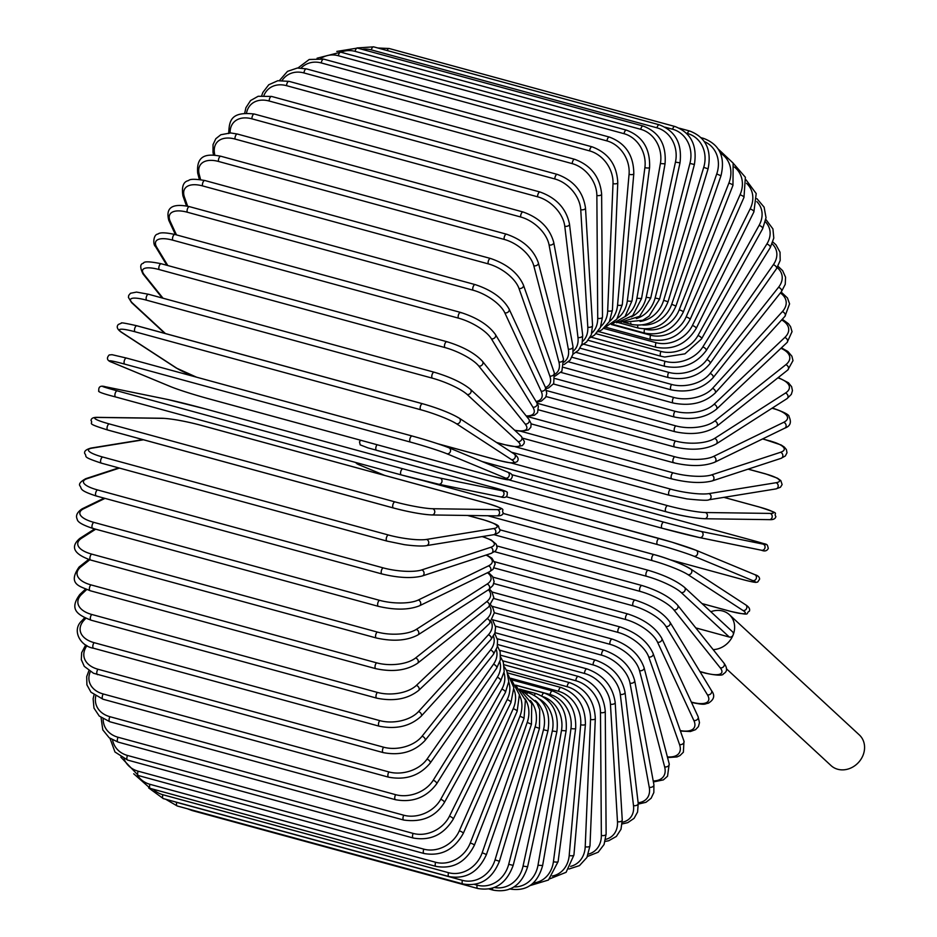 <?xml version="1.0" encoding="UTF-8"?>
<svg xmlns="http://www.w3.org/2000/svg" width="937" height="937" viewBox="0 0 937 937"><rect width="100%" height="100%" fill="white"/><g stroke="black" fill="none" stroke-linecap="round" stroke-linejoin="round"><path stroke-width="1.41" d="M710.832 611.72A20.848 18.072 132.8 0 1 729.384 614.707L859.334 734.936A20.848 18.072 132.8 0 1 863.094 755.128A20.848 18.072 132.8 0 1 831.002 765.552L726.362 668.725M696.273 628.516A20.848 18.072 132.8 0 1 696.378 628.059L729.302 637.043A3.162 2.741 -47.2 0 0 733.144 634.899A20.848 18.072 132.8 0 1 713.162 649.622M729.384 614.707A20.848 18.072 132.8 0 1 733.144 634.899A3.162 2.741 -47.2 0 0 732.582 631.843L684.478 587.347A3.162 2.741 -47.2 0 1 681.211 592.547A28.438 5.833 -158.6 0 0 646.366 576.243L493.975 534.664M164.842 333.396L131.555 302.592A3.162 2.741 -47.2 0 0 132.574 303.155L165.427 333.56M434.522 372.387A3.162 1.441 105.3 0 0 434.218 372.223A3.162 1.441 105.3 0 0 432.109 374.542A3.162 1.441 105.3 0 0 432.262 378.15L146.605 300.191A28.438 5.833 -158.6 0 0 132.574 303.155M146.605 300.191A3.162 1.441 -74.7 0 1 146.453 296.584A3.162 1.441 -74.7 0 1 148.561 294.265A3.162 1.441 -74.7 0 1 148.854 294.441M131.555 302.592L128.428 297.404L128.709 295.424L130.477 293.269L136.509 292.086L148.561 294.265L434.218 372.223C450.228 376.99 462.281 382.671 470.374 389.242A3.162 2.741 132.8 0 1 467.106 394.442A28.438 5.833 -158.6 0 0 432.262 378.15M470.374 389.242L521.241 436.314A3.162 2.741 132.8 0 1 517.974 441.503L467.106 394.442M521.241 436.314L524.369 441.491L524.088 443.482L522.319 445.625L516.287 446.808L504.235 444.63A3.162 1.441 -74.7 0 1 503.942 444.466A28.438 5.833 -158.6 0 0 517.974 441.503M496.446 442.428L503.942 444.466M514.647 430.212A28.438 7.964 -156.2 0 0 525.13 423.969L478.784 366.051A28.438 7.964 -156.2 0 0 444.864 347.533L159.208 269.575A3.162 1.441 -74.7 0 1 159.196 265.944A3.162 1.441 -74.7 0 1 161.258 263.754C149.791 261.4 143.841 261.236 143.408 263.25C140.011 263.894 139.871 267.467 143.01 273.955A3.162 2.67 -38.7 0 0 144.251 274.752L163.015 298.212M159.208 269.575A28.438 7.964 -156.2 0 0 144.251 274.752M447.312 341.982A3.162 1.441 105.3 0 0 446.926 341.712A3.162 1.441 105.3 0 0 444.852 343.902A3.162 1.441 105.3 0 0 444.864 347.533M514.928 430.47L521.347 431.278L528.409 429.931L530.834 427.26L531.127 423.641L528.819 419.226A3.162 2.67 141.3 0 1 525.13 423.969M528.819 419.226L482.473 361.295A3.162 2.67 141.3 0 1 478.784 366.051M526.196 415.946A28.438 10.026 -153.7 0 0 532.86 407.126L491.386 338.784A28.438 10.026 -153.7 0 0 458.462 318.135L172.806 240.177A3.162 1.441 -74.7 0 1 172.935 236.546A3.162 1.441 -74.7 0 1 174.95 234.484C165.451 232.435 159.77 232.294 157.92 234.074C153.235 234.309 152.79 244.85 155.46 246.478A3.162 2.588 -31.2 0 0 156.854 247.485L167.805 265.534M172.806 240.177A28.438 10.026 -153.7 0 0 156.854 247.485M461.086 312.829A3.162 1.441 105.3 0 0 460.606 312.431A3.162 1.441 105.3 0 0 458.591 314.492A3.162 1.441 105.3 0 0 458.462 318.135M526.582 416.426L534.418 415.243L537.58 412.631L538.365 406.096L536.878 402.84A3.162 2.588 148.8 0 1 532.86 407.126M536.878 402.84L495.404 334.486A3.162 2.588 148.8 0 1 491.386 338.784M536.069 401.505A28.438 12.017 -151 0 0 541.106 391.092L504.82 312.841A28.438 12.017 -151 0 0 472.962 290.177L187.306 212.219A3.162 1.441 -74.7 0 1 187.552 208.6A3.162 1.441 -74.7 0 1 189.532 206.667C172.326 203.024 165.416 207.604 168.812 220.382A3.162 2.483 -24.9 0 0 170.288 221.554L176.472 234.894M187.306 212.219A28.438 12.017 -151 0 0 170.288 221.554M189.532 206.667L475.188 284.614A3.162 1.441 105.3 0 0 473.22 286.558A3.162 1.441 105.3 0 0 472.962 290.177M536.561 402.313L541.387 401.083L545.674 397.276L546.751 393.294L545.369 387.262A3.162 2.483 155.1 0 1 544.514 390.202A3.162 2.483 155.1 0 1 541.106 391.092M545.369 387.262L509.084 309.011A3.162 2.483 155.1 0 1 508.229 311.951A3.162 2.483 155.1 0 1 504.82 312.841M545.475 387.508A28.438 13.914 -148.1 0 0 549.808 375.995L518.993 288.444A28.438 13.914 -148.1 0 0 488.247 263.871L202.591 185.913A3.162 1.441 -74.7 0 1 202.954 182.34A3.162 1.441 -74.7 0 1 204.875 180.525C195.353 178.885 189.918 178.908 188.571 180.572C183.359 181.591 181.485 186.686 182.938 195.856A3.162 2.354 -19.4 0 0 184.46 197.157L187.634 206.187M202.591 185.913A28.438 13.914 -148.1 0 0 184.46 197.157M204.875 180.525L490.543 258.483A3.162 1.441 105.3 0 0 488.622 260.287A3.162 1.441 105.3 0 0 488.247 263.871M545.978 388.761L548.613 387.895L553.697 383.62L554.247 372.61A3.162 2.354 160.6 0 1 553.17 375.268A3.162 2.354 160.6 0 1 549.808 375.995M554.247 372.61L523.432 285.059A3.162 2.354 160.6 0 1 522.354 287.718A3.162 2.354 160.6 0 1 518.993 288.444M554.763 374.296A28.438 15.706 -145 0 0 558.897 361.951L533.785 265.757A28.438 15.706 -145 0 0 504.211 239.415L218.544 161.457A3.162 1.441 -74.7 0 1 219.024 157.943A3.162 1.441 -74.7 0 1 220.886 156.256C209.033 154.019 195.985 153.317 197.695 173.111A3.162 2.214 -14.6 0 0 199.241 174.469L200.588 179.599M218.544 161.457A28.438 15.706 -145 0 0 199.241 174.469M220.886 156.256L506.554 234.215A3.162 1.441 105.3 0 0 504.68 235.901A3.162 1.441 105.3 0 0 504.211 239.415M555.102 376.1L561.86 371.239L563.465 359A3.162 2.214 165.4 0 1 562.223 361.389A3.162 2.214 165.4 0 1 558.897 361.951M563.465 359L538.353 262.805A3.162 2.214 165.4 0 1 537.1 265.194A3.162 2.214 165.4 0 1 533.785 265.757M564.027 362.104A28.438 17.381 -141.5 0 0 568.314 349.068L549.082 244.967A28.438 17.381 -141.5 0 0 520.714 217.009L235.046 139.051A3.162 1.441 -74.7 0 1 235.62 135.619A3.162 1.441 -74.7 0 1 237.436 134.05L230.619 132.937L220.827 134.741L215.838 138.688L213.039 144.603L212.992 152.286A3.162 2.05 -10.5 0 0 214.55 153.68L214.819 155.144M235.046 139.051A28.438 17.381 -141.5 0 0 214.55 153.68M237.436 134.05L523.092 211.996A3.162 1.441 105.3 0 0 521.288 213.566A3.162 1.441 105.3 0 0 520.714 217.009M564.086 364.552L570.129 360.136L572.929 354.221L572.975 346.538A3.162 2.05 169.5 0 1 571.593 348.658A3.162 2.05 169.5 0 1 568.314 349.068M572.975 346.538L553.744 242.437A3.162 2.05 169.5 0 1 552.361 244.545A3.162 2.05 169.5 0 1 549.082 244.967M573.327 351.094A28.438 18.916 -137.7 0 0 577.965 337.437L564.777 226.227A28.438 18.916 -137.7 0 0 537.639 196.805L251.983 118.847A3.162 1.441 -74.7 0 1 252.639 115.509A3.162 1.441 -74.7 0 1 254.395 114.056C229.577 111.046 229.354 122.115 228.687 133.558M251.983 118.847A28.438 18.916 -137.7 0 0 230.092 132.925M254.395 114.056L540.052 192.015A3.162 1.441 105.3 0 0 538.307 193.467A3.162 1.441 105.3 0 0 537.639 196.805M572.929 354.245L578.504 350.274L582.1 343.75L582.685 335.317A3.162 1.874 173.2 0 1 581.209 337.168A3.162 1.874 173.2 0 1 577.965 337.437M582.685 335.317L569.497 224.107A3.162 1.874 173.2 0 1 568.021 225.946A3.162 1.874 173.2 0 1 564.777 226.227M582.615 341.408A28.438 20.309 -133.4 0 0 587.792 327.154L580.741 209.665A28.438 20.309 -133.4 0 0 554.856 178.967L269.2 101.02A3.162 1.441 -74.7 0 1 269.938 97.788A3.162 1.441 -74.7 0 1 271.636 96.452L258.19 96.265L250.577 100.54L245.916 107.696L244.721 113.084M269.2 101.02A28.438 20.309 -133.4 0 0 246.536 112.99M271.636 96.452L557.292 174.399A3.162 1.441 105.3 0 0 555.606 175.746A3.162 1.441 105.3 0 0 554.856 178.967M581.561 345.308L586.632 341.958L591.294 334.79L592.559 325.444A3.162 1.687 176.6 0 1 591.013 327.013A3.162 1.687 176.6 0 1 587.792 327.154M592.559 325.444L585.496 207.967A3.162 1.687 176.6 0 1 583.95 209.537A3.162 1.687 176.6 0 1 580.741 209.665M591.809 333.174A28.438 21.551 -128.4 0 0 597.724 318.287L596.857 195.435A28.438 21.551 -128.4 0 0 572.238 163.635L286.581 85.677A3.162 1.441 -74.7 0 1 287.39 82.585A3.162 1.441 -74.7 0 1 289.029 81.355L277.774 80.734L268.755 84.763L262.852 92.458L261.728 95.574M286.581 85.677A28.438 21.551 -128.4 0 0 263.941 95.433M289.029 81.355L574.686 159.302A3.162 1.441 105.3 0 0 573.057 160.543A3.162 1.441 105.3 0 0 572.238 163.635M589.888 337.835L594.515 335.106L600.418 327.423L602.491 316.987A3.162 1.476 179.6 0 1 600.898 318.287A3.162 1.476 179.6 0 1 597.724 318.287M602.491 316.987L601.636 194.135A3.162 1.476 179.6 0 1 600.043 195.423A3.162 1.476 179.6 0 1 596.857 195.435M600.804 326.498A28.438 22.629 -122.6 0 0 607.668 310.92L613.009 183.617A28.438 22.629 -122.6 0 0 589.654 150.916L303.998 72.957A3.162 1.441 -74.7 0 1 306.446 68.881L297.357 68.026L287.483 71.364L279.495 80.5M303.998 72.957A28.438 22.629 -122.6 0 0 282.178 80.371M306.446 68.881L592.102 146.84A3.162 1.441 105.3 0 0 589.654 150.916M597.736 331.885L601.882 329.824L609.355 321.684L612.435 310.018A3.162 1.265 -177.6 0 1 607.668 310.92M612.435 310.018L617.776 182.727A3.162 1.265 -177.6 0 1 613.009 183.617M609.448 321.496A28.438 23.542 -115.9 0 0 617.565 305.099L629.055 174.329A28.438 23.542 -115.9 0 0 606.965 140.913L321.309 62.955A3.162 1.441 -74.7 0 1 323.733 59.136L309.245 59.476L297.966 67.979M321.309 62.955A28.438 23.542 -115.9 0 0 301.152 67.979M323.733 59.136L609.39 137.083A3.162 1.441 105.3 0 0 606.965 140.913M604.939 327.458L616.769 319.318L622.309 304.595A3.162 1.042 -175 0 1 617.565 305.099M622.309 304.595L633.799 173.825A3.162 1.042 -175 0 1 629.055 174.329M617.565 318.229A28.438 24.268 -108.2 0 0 627.333 300.859L644.89 167.618A28.438 24.268 -108.2 0 0 624.054 133.698L338.386 55.74A3.162 1.441 -74.7 0 1 340.787 52.179L317.093 58.199M338.386 55.74A28.438 24.268 -108.2 0 0 320.782 58.504M340.787 52.179L626.443 130.138A3.162 1.441 105.3 0 0 624.054 133.698M605.642 327.236L650.899 339.581A3.162 1.441 -74.7 0 1 650.676 335.223L611.299 324.471L625.038 316.589L632.03 300.765A3.162 0.808 -172.5 0 1 627.333 300.859M632.03 300.765L649.587 167.512A3.162 0.808 -172.5 0 1 644.89 167.618M624.92 316.718A28.438 24.807 -99.2 0 0 636.902 298.247L660.398 163.542A28.438 24.807 -99.2 0 0 640.767 129.329L355.111 51.371A3.162 1.441 -74.7 0 1 357.465 48.08L336.816 51.418M355.111 51.371A28.438 24.807 -99.2 0 0 340.927 52.214M357.465 48.08L643.122 126.026A3.162 1.441 105.3 0 0 640.767 129.329M616.651 322.796L632.709 315.605L641.54 298.552L636.902 298.247M641.54 298.552L665.036 163.846L660.398 163.542M631.257 316.905A28.438 25.158 -89.2 0 0 646.19 297.287L675.448 162.148A28.438 25.158 -89.2 0 0 656.989 127.83L371.333 49.884A3.162 1.441 -74.7 0 1 373.64 46.85L356.974 47.951M371.333 49.884A28.438 25.158 -89.2 0 0 362.092 49.333M373.64 46.85L659.297 124.808A3.162 1.441 105.3 0 0 656.989 127.83M620.95 322.141L639.666 316.308L650.746 297.978L646.19 297.287M650.746 297.978L680.004 162.827L675.448 162.148M387.168 50.539A3.162 1.441 -74.7 0 1 389.183 48.513L377.857 47.998M636.34 318.592A28.438 25.322 -78.4 0 0 655.127 297.966L689.925 163.425A28.438 25.322 -78.4 0 0 672.602 129.224L665.165 127.198M389.183 48.513L674.839 126.472A3.162 1.441 105.3 0 0 672.602 129.224M624.335 322.199L642.852 320.255L649.118 316.12L659.601 299.044L655.127 297.966M659.601 299.044L694.387 164.502L689.925 163.425M640.088 321.438A28.438 25.287 -67.5 0 0 663.665 300.297L703.722 167.36A28.438 25.287 -67.5 0 0 687.477 133.499L686.481 133.23M679.512 128.24L689.644 131.004A3.162 1.441 105.3 0 0 687.477 133.499M623.503 322.234L631.538 324.425A3.162 1.441 -74.7 0 1 630.777 323.066M631.538 324.425C648.486 327.329 660.655 319.775 668.022 301.761L663.665 300.297M668.022 301.761L708.079 168.824L703.722 167.36M642.653 324.998A28.438 25.065 -56.9 0 0 671.712 304.256L716.735 173.942A28.438 25.065 -56.9 0 0 704.378 141.616M701.169 137.727L703.593 138.395A3.162 1.441 105.3 0 0 702.363 139.016M618.408 322.621L638.484 328.102A3.162 1.441 -74.7 0 1 637.781 325.326M638.484 328.102C655.455 331.019 667.952 323.675 675.952 306.094L671.712 304.256M675.952 306.094L720.975 175.793L716.735 173.942M644.504 329.016L644.633 329.051A28.438 24.655 -47.2 0 0 679.22 309.807L728.869 183.125A28.438 24.655 -47.2 0 0 720.389 153.036M612.318 324.261L644.961 333.162A3.162 1.441 -74.7 0 1 644.633 329.051M644.961 333.162C661.955 336.102 674.745 329.051 683.319 312.033A3.162 0.644 -158.6 0 0 679.22 309.807M683.319 312.033L732.968 185.339A3.162 0.644 -158.6 0 0 728.869 183.125M650.676 335.223A28.438 24.046 -38.7 0 0 686.142 316.917L740.031 194.814A28.438 24.046 -38.7 0 0 734.421 167.044M650.899 339.581C667.929 342.532 680.988 335.844 690.077 319.505A3.162 0.89 -156.2 0 0 686.142 316.917M690.077 319.505L743.978 197.402A3.162 0.89 -156.2 0 0 740.031 194.814M603.826 328.418L656.158 342.696A28.438 23.261 -31.2 0 0 692.396 325.526L750.127 208.939A28.438 23.261 -31.2 0 0 746.543 183.312M598.567 331.557L656.263 347.299A3.162 1.441 -74.7 0 1 656.158 342.696M656.263 347.299C673.328 350.286 686.634 344.008 696.179 328.477A3.162 1.113 -153.7 0 0 692.396 325.526M696.179 328.477L753.898 211.891A3.162 1.113 -153.7 0 0 750.127 208.939M596.096 333.713L661.03 351.434A28.438 22.301 -24.9 0 0 697.971 335.563L759.087 225.384A28.438 22.301 -24.9 0 0 756.838 201.619M591.224 337.215L661.018 356.259A3.162 1.441 -74.7 0 1 661.03 351.434M661.018 356.259L664.778 357.032L684.935 353.835L701.555 338.878A3.162 1.335 -151 0 0 700.735 337.097A3.162 1.335 -151 0 0 697.971 335.563M701.555 338.878L762.671 228.698A3.162 1.335 -151 0 0 761.851 226.918A3.162 1.335 -151 0 0 759.087 225.384M588.167 340.318L665.247 361.366A28.438 21.164 -19.4 0 0 702.797 346.971L766.841 244.03A28.438 21.164 -19.4 0 0 765.388 221.835M583.716 344.184L665.118 366.402A3.162 1.441 -74.7 0 1 664.333 364.47A3.162 1.441 -74.7 0 1 665.247 361.366M665.118 366.402C682.241 369.483 695.922 364.224 706.17 350.625A3.162 1.546 -148.1 0 0 705.514 348.634A3.162 1.546 -148.1 0 0 702.797 346.971M706.17 350.625L770.226 247.684A3.162 1.546 -148.1 0 0 769.57 245.681A3.162 1.546 -148.1 0 0 766.841 244.03M580.097 348.189L668.795 372.399A28.438 19.876 -14.6 0 0 706.838 359.644L773.33 264.726A28.438 19.876 -14.6 0 0 772.205 243.866M576.126 352.406L668.538 377.634A3.162 1.441 -74.7 0 1 667.765 375.573A3.162 1.441 -74.7 0 1 668.795 372.399M668.538 377.634C685.673 380.785 699.494 376.124 710 363.65A3.162 1.745 -145 0 0 709.52 361.448A3.162 1.745 -145 0 0 706.838 359.644M710 363.65L776.492 268.72A3.162 1.745 -145 0 0 776.023 266.518A3.162 1.745 -145 0 0 773.33 264.726M571.921 357.243L671.642 384.463A28.438 18.435 -10.5 0 0 710.082 373.5L778.506 287.319A28.438 18.435 -10.5 0 0 777.23 267.619M568.513 361.834L671.255 389.874A3.162 1.441 -74.7 0 1 670.482 387.684A3.162 1.441 -74.7 0 1 671.642 384.463M671.255 389.874C688.39 393.118 702.305 389.101 712.987 377.834A3.162 1.933 -141.5 0 0 712.729 375.432A3.162 1.933 -141.5 0 0 710.082 373.5M712.987 377.834L781.423 291.653A3.162 1.933 -141.5 0 0 781.153 289.252A3.162 1.933 -141.5 0 0 778.506 287.319M563.641 367.409L673.762 397.464A28.438 16.843 -6.8 0 0 712.483 388.422L782.336 311.646A28.438 16.843 -6.8 0 0 780.38 292.965M560.947 372.399L673.234 403.039A3.162 1.441 -74.7 0 1 672.473 400.72A3.162 1.441 -74.7 0 1 673.762 397.464M673.234 403.039C690.358 406.377 704.319 403.062 715.13 393.072A3.162 2.097 -137.7 0 0 715.095 390.495A3.162 2.097 -137.7 0 0 712.483 388.422M715.13 393.072L784.972 316.296A3.162 2.097 -137.7 0 0 784.937 313.719A3.162 2.097 -137.7 0 0 782.336 311.646M555.208 378.571L675.144 411.296A28.438 15.133 -3.4 0 0 714.041 404.304L784.773 337.507A28.438 15.133 -3.4 0 0 781.669 319.927M553.451 383.994L674.464 417.012A3.162 1.441 -74.7 0 1 673.726 414.564A3.162 1.441 -74.7 0 1 675.144 411.296M674.464 417.012C691.553 420.479 705.514 417.89 716.372 409.27A3.162 2.261 -133.4 0 0 716.606 406.529A3.162 2.261 -133.4 0 0 714.041 404.304M716.372 409.27L787.103 342.473A3.162 2.261 -133.4 0 0 787.338 339.733A3.162 2.261 -133.4 0 0 784.773 337.507M546.505 390.588L675.764 425.866A28.438 13.305 -0.4 0 0 714.744 421.018L785.815 364.716A28.438 13.305 -0.4 0 0 780.954 348.295M546.048 396.527L674.956 431.711A3.162 1.441 -74.7 0 1 674.23 429.123A3.162 1.441 -74.7 0 1 675.764 425.866M674.956 431.711C691.951 435.295 705.866 433.48 716.723 426.288A3.162 2.389 -128.4 0 0 717.25 423.407A3.162 2.389 -128.4 0 0 714.744 421.018M716.723 426.288L787.794 369.986A3.162 2.389 -128.4 0 0 788.333 367.105A3.162 2.389 -128.4 0 0 785.815 364.716M537.124 403.261L675.636 441.058A28.438 11.373 2.4 0 0 714.568 438.446L785.452 393.06A28.438 11.373 2.4 0 0 777.897 377.834M538.67 409.879L674.675 446.996A3.162 1.441 -74.7 0 1 673.972 444.279A3.162 1.441 -74.7 0 1 675.636 441.058M674.675 446.996C691.541 450.709 705.362 449.713 716.149 443.997A3.162 2.518 -122.6 0 0 717.028 441.011A3.162 2.518 -122.6 0 0 714.568 438.446M716.149 443.997L787.033 398.623A3.162 2.518 -122.6 0 0 787.912 395.625A3.162 2.518 -122.6 0 0 785.452 393.06M527.039 416.438L674.745 456.752A28.438 9.358 5 0 0 713.525 456.448L783.672 422.329A28.438 9.358 5 0 0 773.587 408.684L771.983 408.251M772.24 408.087L774.149 408.614A3.162 1.441 105.3 0 0 773.587 408.684M674.218 462.691A3.162 1.441 -74.7 0 1 673.656 462.773A3.162 1.441 -74.7 0 1 672.965 459.926A3.162 1.441 -74.7 0 1 674.745 456.752M531.185 423.887L673.656 462.773C690.311 466.614 703.98 466.439 714.65 462.257A3.162 2.612 -115.9 0 0 713.525 456.448M714.65 462.257L784.796 428.15A3.162 2.612 -115.9 0 0 783.672 422.329M520.714 431.243L673.106 472.834A28.438 7.273 7.5 0 0 711.628 474.883L780.509 452.302A28.438 7.273 7.5 0 0 770.155 441.011L762.589 438.949M770.964 441.233A3.162 1.441 105.3 0 0 770.589 440.987A3.162 1.441 105.3 0 0 770.155 441.011M672.309 478.889A3.162 1.441 -74.7 0 1 671.876 478.912A3.162 1.441 -74.7 0 1 671.22 475.926A3.162 1.441 -74.7 0 1 673.106 472.834M523.057 438.293L671.876 478.912C688.285 482.86 701.731 483.539 712.214 480.915A3.162 2.694 -108.2 0 0 711.628 474.883M712.214 480.915L781.095 458.334A3.162 2.694 -108.2 0 0 780.509 452.302M515.28 446.762L670.728 489.173A28.438 5.13 9.9 0 0 708.887 493.623L775.977 482.731A28.438 5.13 9.9 0 0 765.26 473.841L748.077 469.156M669.662 495.298A3.162 1.441 -74.7 0 1 669.369 495.286A3.162 1.441 -74.7 0 1 668.737 492.171A3.162 1.441 -74.7 0 1 670.728 489.173M511.438 452.196L669.369 495.286L686.798 498.871C700.56 500.335 707.915 500.651 708.864 499.796A3.162 2.752 -99.2 0 0 708.887 493.623M708.864 499.796L775.941 488.915A3.162 2.752 -99.2 0 0 775.977 482.731M511.145 462.96L667.636 505.664A28.438 2.952 12.2 0 0 705.327 512.516L770.109 513.417A28.438 2.952 12.2 0 0 758.923 506.929L723.879 497.36M665.984 511.719L482.145 461.543M482.297 461.613L666.137 511.778C680.168 515.608 692.993 517.927 704.624 518.747A3.162 2.799 -89.2 0 1 703.992 518.653A28.438 2.952 -167.8 0 1 666.312 511.801A3.162 1.441 -74.7 0 1 666.137 511.778A3.162 1.441 -74.7 0 1 665.539 508.533A3.162 1.441 -74.7 0 1 667.636 505.664M770.109 513.417A3.162 2.799 -89.2 0 1 769.394 519.648L704.624 518.747A3.162 2.799 -89.2 0 0 705.327 512.516M751.193 540.017L511.871 474.708L751.228 540.028A3.162 1.441 105.3 0 0 751.193 540.017A28.438 0.75 14.5 0 1 762.952 544.092L700.97 531.42A28.438 0.75 14.5 0 1 663.853 522.155L508.943 479.885M751.275 540.04A3.162 1.441 105.3 0 0 751.228 540.028C768.972 545.861 766.571 542.347 768.305 548.414C767.005 550.979 764.744 551.588 761.523 550.253A3.162 2.811 -78.4 0 0 762.952 544.092M662.19 528.257L376.604 450.322A3.162 1.441 -74.7 0 1 376.569 450.31A3.162 1.441 -74.7 0 1 375.807 447.991A3.162 1.441 -74.7 0 1 377.096 444.735M360.604 440.238L359.492 441.924L360.206 444.876L367.972 447.898L662.225 528.269L699.541 537.58A3.162 2.811 -78.4 0 1 699.389 537.533A28.438 0.75 -165.5 0 1 662.272 528.281A3.162 1.441 -74.7 0 1 662.225 528.269A3.162 1.441 -74.7 0 1 661.663 524.884A3.162 1.441 -74.7 0 1 663.853 522.155M700.97 531.42A3.162 2.811 -78.4 0 1 699.541 537.58L761.523 550.253A3.162 2.811 -78.4 0 1 761.371 550.206L699.705 537.604M657.575 544.584A3.162 1.441 -74.7 0 1 657.118 541.106A3.162 1.441 -74.7 0 1 659.32 538.517A3.162 1.441 -74.7 0 1 659.39 538.552A28.438 1.464 16.8 0 1 695.84 550.195A3.162 2.811 -67.5 0 1 694.024 556.238A28.438 1.464 -163.2 0 0 657.575 544.584L422.716 480.505M670.283 559.799L740.312 578.902A28.438 1.464 -163.2 0 0 752.739 580.589A3.162 2.811 -67.5 0 0 754.859 574.65L696.144 550.3L671.794 542.113L506.296 496.762L659.238 538.506M740.312 578.902A3.162 1.441 105.3 0 0 740.382 578.925L670.342 559.811M360.733 463.85A28.438 1.464 -163.2 0 0 359.48 464.951L384.756 475.434M752.739 580.589L694.024 556.238M359.48 464.951A3.162 2.811 112.5 0 1 358.871 464.693M740.382 578.925C741.753 579.289 751.169 581.971 755.854 582.381L757.693 582.041L759.602 579.148C759.591 577.098 758.01 575.599 754.859 574.65A3.162 2.811 -67.5 0 0 754.554 574.545M702 603.557L729.759 611.123A28.438 3.666 -160.9 0 0 742.947 610.467L687.945 574.627A28.438 3.666 -160.9 0 0 652.257 560.619A3.162 1.441 -74.7 0 1 651.965 557.058A3.162 1.441 -74.7 0 1 654.12 554.61A3.162 1.441 -74.7 0 1 654.307 554.692A28.438 3.666 19.1 0 1 689.995 568.7M502.993 513.406L653.909 554.587M652.257 560.619L487.802 515.737M687.945 574.627A3.162 2.788 -56.9 0 0 690.698 569.017C688.531 566.932 668.667 558.358 654.12 554.61L503.005 513.371M742.947 610.467A3.162 2.788 -56.9 0 0 745.7 604.857L690.698 569.017M729.302 637.043L681.211 592.547M646.366 576.243A3.162 1.441 -74.7 0 1 646.214 572.636A3.162 1.441 -74.7 0 1 648.322 570.317A3.162 1.441 -74.7 0 1 648.627 570.492M699.904 671.513L705.245 672.977A3.162 1.441 105.3 0 0 705.643 673.246L700.033 671.712M705.245 672.977A28.438 7.964 -156.2 0 0 720.202 667.8L673.855 609.87A28.438 7.964 -156.2 0 0 639.936 591.352L494.642 551.694M639.936 591.352A3.162 1.441 -74.7 0 1 639.936 587.722A3.162 1.441 -74.7 0 1 641.997 585.531L496.985 545.955M673.855 609.87A3.162 2.67 -38.7 0 0 677.556 605.115C670.049 597.056 658.196 590.533 641.997 585.531M720.202 667.8A3.162 2.67 -38.7 0 0 723.903 663.045L677.556 605.115M691.354 702.094L691.471 702.118A3.162 1.441 105.3 0 0 691.951 702.516L691.494 702.399M691.471 702.118A28.438 10.026 -153.7 0 0 707.423 694.809L665.949 626.466A28.438 10.026 -153.7 0 0 633.037 605.817L494.186 567.927M633.037 605.817A3.162 1.441 -74.7 0 1 633.154 602.175A3.162 1.441 -74.7 0 1 635.181 600.113L494.666 561.767M665.949 626.466A3.162 2.588 -31.2 0 0 669.967 622.18C663.115 612.693 651.52 605.337 635.181 600.113M707.423 694.809A3.162 2.588 -31.2 0 0 711.441 690.522L669.967 622.18M680.25 730.579A28.438 12.017 -151 0 0 693.837 720.459L657.551 642.208A28.438 12.017 -151 0 0 625.693 619.533L493.799 583.54M625.693 619.533A3.162 1.441 -74.7 0 1 625.939 615.914A3.162 1.441 -74.7 0 1 627.907 613.981L493.003 577.157M657.551 642.208A3.162 2.483 -24.9 0 0 660.96 641.306A3.162 2.483 -24.9 0 0 661.803 638.366C655.642 627.532 644.34 619.404 627.907 613.981M693.837 720.459A3.162 2.483 -24.9 0 0 697.245 719.557A3.162 2.483 -24.9 0 0 698.088 716.618L661.803 638.366M667.367 756.873A28.438 13.914 -148.1 0 0 679.536 744.528L648.72 656.966A28.438 13.914 -148.1 0 0 617.975 632.393L493.799 598.509M617.975 632.393A3.162 1.441 -74.7 0 1 618.338 628.821A3.162 1.441 -74.7 0 1 620.259 627.005L492.066 592.02M648.72 656.966A3.162 2.354 -19.4 0 0 652.082 656.251A3.162 2.354 -19.4 0 0 653.148 653.581C647.69 641.458 636.727 632.604 620.259 627.005M679.536 744.528A3.162 2.354 -19.4 0 0 682.897 743.802A3.162 2.354 -19.4 0 0 683.975 741.144L653.148 653.581M653.218 780.954A28.438 15.706 -145 0 0 664.638 766.841L639.514 670.646A28.438 15.706 -145 0 0 609.94 644.305L494.338 612.763M609.94 644.305A3.162 1.441 -74.7 0 1 610.409 640.791A3.162 1.441 -74.7 0 1 612.283 639.104L491.878 606.239M639.514 670.646A3.162 2.214 -14.6 0 0 642.841 670.084A3.162 2.214 -14.6 0 0 644.082 667.694C639.35 654.366 628.75 644.843 612.283 639.104M664.638 766.841A3.162 2.214 -14.6 0 0 667.952 766.279A3.162 2.214 -14.6 0 0 669.205 763.889L644.082 667.694M638.132 802.763A28.438 17.381 -141.5 0 0 649.247 787.244L630.015 683.143A28.438 17.381 -141.5 0 0 601.648 655.174L495.474 626.209M601.648 655.174A3.162 1.441 -74.7 0 1 602.222 651.742A3.162 1.441 -74.7 0 1 604.037 650.173L492.546 619.744M630.015 683.143A3.162 2.05 -10.5 0 0 633.307 682.722A3.162 2.05 -10.5 0 0 634.677 680.613C630.695 666.172 620.47 656.029 604.037 650.173M649.247 787.244A3.162 2.05 -10.5 0 0 652.527 786.822A3.162 2.05 -10.5 0 0 653.909 784.714L634.677 680.613M622.285 822.241A28.438 18.916 -137.7 0 0 633.494 805.562L620.294 694.34A28.438 18.916 -137.7 0 0 593.156 664.93L497.266 638.753M593.156 664.93A3.162 1.441 -74.7 0 1 593.824 661.592A3.162 1.441 -74.7 0 1 595.581 660.128L495.017 632.686M620.294 694.34A3.162 1.874 -6.8 0 0 623.55 694.071A3.162 1.874 -6.8 0 0 625.026 692.22C621.793 676.772 611.978 666.066 595.581 660.128M633.494 805.562A3.162 1.874 -6.8 0 0 636.738 805.281A3.162 1.874 -6.8 0 0 638.214 803.442L625.026 692.22M605.665 839.376A28.438 20.309 -133.4 0 0 617.483 821.655L610.432 704.179A28.438 20.309 -133.4 0 0 584.547 673.469L499.702 650.313M584.547 673.469A3.162 1.441 -74.7 0 1 585.297 670.248A3.162 1.441 -74.7 0 1 586.984 668.913L497.711 644.539M610.432 704.179A3.162 1.687 -3.4 0 0 613.641 704.038A3.162 1.687 -3.4 0 0 615.187 702.469C612.739 686.095 603.334 674.909 586.984 668.913M617.483 821.655A3.162 1.687 -3.4 0 0 620.704 821.526A3.162 1.687 -3.4 0 0 622.25 819.957L615.187 702.469M588.401 854.111A28.438 21.551 -128.4 0 0 601.355 835.417L600.488 712.553A28.438 21.551 -128.4 0 0 575.868 680.754L502.771 660.808M575.868 680.754A3.162 1.441 -74.7 0 1 576.688 677.662A3.162 1.441 -74.7 0 1 578.316 676.432L500.698 655.244M600.488 712.553A3.162 1.476 -0.4 0 0 603.674 712.553A3.162 1.476 -0.4 0 0 605.267 711.253C603.604 694.094 594.62 682.487 578.316 676.432M601.355 835.417A3.162 1.476 -0.4 0 0 604.529 835.417A3.162 1.476 -0.4 0 0 606.122 834.117L605.267 711.253M570.598 866.374A28.438 22.629 -122.6 0 0 585.215 846.732L590.544 719.429A28.438 22.629 -122.6 0 0 567.201 686.727L506.46 670.154M567.201 686.727A3.162 1.441 -74.7 0 1 569.649 682.651L504.012 664.743M590.544 719.429A3.162 1.265 2.4 0 0 595.311 718.538C594.445 700.689 585.894 688.73 569.649 682.651M585.215 846.732A3.162 1.265 2.4 0 0 589.982 845.83L595.311 718.538M552.256 876.048A28.438 23.542 -115.9 0 0 569.192 855.516L580.682 724.746A28.438 23.542 -115.9 0 0 558.593 691.33L510.735 678.271M558.593 691.33A3.162 1.441 -74.7 0 1 561.029 687.5L507.667 672.942M580.682 724.746A3.162 1.042 5 0 0 585.426 724.242C585.356 705.854 577.227 693.603 561.029 687.5M569.192 855.516A3.162 1.042 5 0 0 573.936 855.012L585.426 724.242M533.387 882.982A28.438 24.268 -108.2 0 0 553.416 861.7L570.973 728.459A28.438 24.268 -108.2 0 0 550.124 694.528L515.549 685.099M550.124 694.528A3.162 1.441 -74.7 0 1 552.525 690.967L511.567 679.793M570.973 728.459A3.162 0.808 7.5 0 0 575.669 728.354C576.396 709.543 568.677 697.081 552.525 690.967M553.416 861.7A3.162 0.808 7.5 0 0 558.112 861.595L575.669 728.354M514.038 886.917A28.438 24.807 -99.2 0 0 537.99 865.238L561.486 730.532A28.438 24.807 -99.2 0 0 543.226 696.73M541.926 695.968A3.162 1.441 -74.7 0 1 544.21 693.017L515.631 685.216M561.486 730.532L566.124 730.825C567.646 711.733 560.338 699.131 544.21 693.017M537.99 865.238L542.628 865.53L566.124 730.825M492.487 888.159A3.162 1.441 105.3 0 0 493.272 890.15L489.044 889.002M494.385 887.491A28.438 25.158 -89.2 0 0 523.045 866.104L552.303 730.965A28.438 25.158 -89.2 0 0 539.513 699.049M534.324 695.231A3.162 1.441 -74.7 0 1 536.151 693.626L519.719 689.14M552.303 730.965L556.871 731.656C559.155 712.413 552.256 699.74 536.151 693.626M523.045 866.104L527.613 866.795L556.871 731.656M187.388 808.76L192.062 810.528A3.162 1.441 -74.7 0 1 191.453 809.861M474.555 884.446L477.144 885.149A3.162 1.441 105.3 0 0 477.718 888.487L192.062 810.528M477.144 885.149A28.438 25.322 -78.4 0 0 508.697 864.301L543.483 729.747A28.438 25.322 -78.4 0 0 535.296 700.478M527.367 693.216A3.162 1.441 -74.7 0 1 528.409 692.794L524.357 691.693M543.483 729.747L547.958 730.825C551.003 711.581 544.479 698.908 528.409 692.794M508.697 864.301L513.171 865.378L547.958 730.825M177.257 805.996A3.162 1.441 -74.7 0 1 176.753 802.388L462.409 880.347A3.162 1.441 105.3 0 0 462.913 883.942L177.257 805.996L165.744 799.273M174.657 801.709A28.438 25.287 -67.5 0 0 176.753 802.388M462.409 880.347A28.438 25.287 -67.5 0 0 495.052 859.826L535.109 726.889A28.438 25.287 -67.5 0 0 530.424 700.525M535.109 726.889L539.466 728.354L539.747 709.742L536.842 702.844L522.635 691.026M495.052 859.826L499.409 861.29L539.466 728.354M163.307 798.605A3.162 1.441 -74.7 0 1 162.897 794.74L448.554 872.698A3.162 1.441 105.3 0 0 448.975 876.563L163.307 798.605L148.655 787.923M153.223 789.223A28.438 25.065 -56.9 0 0 162.897 794.74M448.554 872.698A28.438 25.065 -56.9 0 0 482.204 852.717L527.226 722.415A28.438 25.065 -56.9 0 0 525.048 698.779M527.226 722.415L531.466 724.254L531.701 703.593L519.567 689.058M482.204 852.717L486.432 854.556L531.466 724.254M150.33 788.439A3.162 1.441 -74.7 0 1 150.002 784.328L435.658 862.274A3.162 1.441 105.3 0 0 435.986 866.397L150.33 788.439L133.722 773.786M137.47 775.286A28.438 24.655 -47.2 0 0 150.002 784.328M435.658 862.274A28.438 24.655 -47.2 0 0 470.257 843.031L519.906 716.348A28.438 24.655 -47.2 0 0 519.461 695.078M519.906 716.348A3.162 0.644 21.4 0 1 524.006 718.574L525.411 700.08L516.064 685.884M470.257 843.031A3.162 0.644 21.4 0 1 474.356 845.256L524.006 718.574M138.407 775.567A3.162 1.441 -74.7 0 1 138.184 771.198L423.84 849.156A3.162 1.441 105.3 0 0 424.063 853.513L138.407 775.567L120.85 757.155M123.977 758.794A28.438 24.046 -38.7 0 0 138.184 771.198M423.84 849.156A28.438 24.046 -38.7 0 0 459.306 830.85L513.195 708.747A28.438 24.046 -38.7 0 0 513.944 689.409M513.195 708.747A3.162 0.89 23.8 0 1 517.142 711.335L519.403 694.727L512.211 681.199M459.306 830.85A3.162 0.89 23.8 0 1 463.241 833.438L517.142 711.335M127.631 760.071A3.162 1.441 -74.7 0 1 127.526 755.468L413.182 833.426A3.162 1.441 105.3 0 0 413.287 838.029L127.631 760.071L114.97 752.001L109.98 738.333M112.557 739.914A28.438 23.261 -31.2 0 0 127.526 755.468M413.182 833.426A28.438 23.261 -31.2 0 0 449.432 816.244L507.151 699.658A28.438 23.261 -31.2 0 0 508.732 681.878M507.151 699.658A3.162 1.113 26.3 0 1 510.923 702.621L513.827 687.606L508.217 674.851M449.432 816.244A3.162 1.113 26.3 0 1 453.203 819.207L510.923 702.621M118.097 742.092A3.162 1.441 -74.7 0 1 118.109 737.267L403.765 815.225A3.162 1.441 105.3 0 0 403.753 820.051L118.097 742.092L109.172 737.747L102.801 729.888L101.055 717.555M103.152 718.96A28.438 22.301 -24.9 0 0 118.109 737.267M403.765 815.225A28.438 22.301 -24.9 0 0 440.706 799.355L501.822 689.163A28.438 22.301 -24.9 0 0 504.001 672.637M501.822 689.163A3.162 1.335 29 0 1 504.586 690.698A3.162 1.335 29 0 1 505.406 692.478L508.768 681.468L506.835 670.904L504.317 666.839M440.706 799.355A3.162 1.335 29 0 1 443.47 800.889A3.162 1.335 29 0 1 444.29 802.669L505.406 692.478M109.863 721.759A3.162 1.441 -74.7 0 1 109.079 719.827A3.162 1.441 -74.7 0 1 109.992 716.723L395.66 794.681A3.162 1.441 105.3 0 0 394.746 797.785A3.162 1.441 105.3 0 0 395.519 799.718L109.863 721.759L99.275 716.079L93.981 708.114L93.126 698.768L94.016 694.973M95.738 696.132A28.438 21.164 -19.4 0 0 109.992 716.723M395.66 794.681A28.438 21.164 -19.4 0 0 433.199 780.287L497.242 677.346A28.438 21.164 -19.4 0 0 499.831 661.838M497.242 677.346A3.162 1.546 31.9 0 1 499.971 678.997A3.162 1.546 31.9 0 1 500.627 681L504.188 671.548L503.321 662.201L500.686 657.2M433.199 780.287A3.162 1.546 31.9 0 1 435.916 781.95A3.162 1.546 31.9 0 1 436.583 783.941L500.627 681M103 699.225A3.162 1.441 -74.7 0 1 102.227 697.163A3.162 1.441 -74.7 0 1 103.269 693.989L388.925 771.947A3.162 1.441 105.3 0 0 387.883 775.122A3.162 1.441 105.3 0 0 388.668 777.183L103 699.225L90.959 692.209L86.895 684.83L86.708 676.596L88.886 670.728M90.315 671.642A28.438 19.876 -14.6 0 0 103.269 693.989M388.925 771.947A28.438 19.876 -14.6 0 0 426.967 759.193L493.459 664.274A28.438 19.876 -14.6 0 0 496.305 649.634M493.459 664.274A3.162 1.745 35 0 1 496.142 666.066A3.162 1.745 35 0 1 496.622 668.268L500.323 659.953L500.135 651.719L497.465 646.062M426.967 759.193A3.162 1.745 35 0 1 429.65 760.985A3.162 1.745 35 0 1 430.118 763.198L496.622 668.268M97.565 674.663A3.162 1.441 -74.7 0 1 96.792 672.473A3.162 1.441 -74.7 0 1 97.963 669.241L383.62 747.199A3.162 1.441 105.3 0 0 382.46 750.42A3.162 1.441 105.3 0 0 383.221 752.61L93.513 673.258L84.283 666.359L81.32 659.683L81.648 652.726L85.478 645.347A3.162 1.933 -141.5 0 1 85.864 645.031M86.977 645.663A28.438 18.435 -10.5 0 0 97.963 669.241M383.62 747.199A28.438 18.435 -10.5 0 0 422.06 736.236L490.484 650.055A28.438 18.435 -10.5 0 0 493.448 636.188M490.484 650.055A3.162 1.933 38.5 0 1 493.131 651.988A3.162 1.933 38.5 0 1 493.401 654.389L497.231 647.01L497.559 640.053L494.724 633.553M422.06 736.236A3.162 1.933 38.5 0 1 424.695 738.169A3.162 1.933 38.5 0 1 424.965 740.57L493.401 654.389M93.595 648.252A3.162 1.441 -74.7 0 1 92.833 645.933A3.162 1.441 -74.7 0 1 94.122 642.677L379.778 720.623A3.162 1.441 105.3 0 0 378.489 723.891A3.162 1.441 105.3 0 0 379.251 726.198L93.595 648.252C80.324 646.284 71.353 630.121 81.929 620.704A3.162 2.097 -137.7 0 1 83.967 620.306A28.438 16.843 -6.8 0 0 94.122 642.677M85.782 618.303L83.967 620.306M379.778 720.623A28.438 16.843 -6.8 0 0 418.511 711.593L488.353 634.817A28.438 16.843 -6.8 0 0 491.234 621.629M488.353 634.817A3.162 2.097 42.3 0 1 490.953 636.891A3.162 2.097 42.3 0 1 490.988 639.467L494.912 633.014L495.591 626.958L492.511 619.802M418.511 711.593A3.162 2.097 42.3 0 1 421.111 713.666A3.162 2.097 42.3 0 1 421.146 716.243L490.988 639.467M91.112 620.2A3.162 1.441 -74.7 0 1 90.362 617.752A3.162 1.441 -74.7 0 1 91.779 614.485L377.435 692.431A3.162 1.441 105.3 0 0 376.018 695.711A3.162 1.441 105.3 0 0 376.768 698.159L91.112 620.2C77.947 614.988 68.635 609.741 79.797 594.526A3.162 2.261 -133.4 0 1 81.812 594.152A28.438 15.133 -3.4 0 0 91.779 614.485M86.626 589.607L81.812 594.152M377.435 692.431A28.438 15.133 -3.4 0 0 416.344 685.439L487.076 618.654A28.438 15.133 -3.4 0 0 489.629 606.122M487.076 618.654A3.162 2.261 46.6 0 1 489.629 620.868A3.162 2.261 46.6 0 1 489.407 623.62L494.326 612.728L492.815 607.68L490.801 604.939M416.344 685.439A3.162 2.261 46.6 0 1 418.898 687.664A3.162 2.261 46.6 0 1 418.675 690.405L489.407 623.62M90.139 590.72A3.162 1.441 -74.7 0 1 89.413 588.143A3.162 1.441 -74.7 0 1 90.948 584.887L376.604 662.834A3.162 1.441 105.3 0 0 375.069 666.102A3.162 1.441 105.3 0 0 375.796 668.678L90.139 590.72C81.39 586.539 66.632 584.993 79.106 567.014A3.162 2.389 -128.4 0 1 81.05 566.698A28.438 13.305 -0.4 0 0 90.948 584.887M89.776 559.787L81.05 566.698M376.604 662.834A28.438 13.305 -0.4 0 0 415.583 657.985L486.654 601.695A28.438 13.305 -0.4 0 0 488.47 589.76M486.654 601.695A3.162 2.389 51.6 0 1 489.173 604.072A3.162 2.389 51.6 0 1 488.634 606.953L493.834 597.654L491.796 591.622L489.477 589.092M415.583 657.985A3.162 2.389 51.6 0 1 418.101 660.374A3.162 2.389 51.6 0 1 417.562 663.255L488.634 606.953M90.678 560.045A3.162 1.441 -74.7 0 1 89.975 557.328A3.162 1.441 -74.7 0 1 91.639 554.095L377.295 632.053A3.162 1.441 105.3 0 0 375.632 635.286A3.162 1.441 105.3 0 0 376.346 637.992L90.678 560.045C73.672 554.001 70.064 546.775 79.868 538.377A3.162 2.518 -122.6 0 1 81.695 538.154A28.438 11.373 2.4 0 0 91.639 554.095M95.691 529.194L81.695 538.154M377.295 632.053A28.438 11.373 2.4 0 0 416.227 629.441L487.111 584.067A28.438 11.373 2.4 0 0 487.486 572.718M487.111 584.067A3.162 2.518 57.4 0 1 489.571 586.632A3.162 2.518 57.4 0 1 488.692 589.619L492.956 585.438L494.127 581.572L492.581 576.478L488.236 572.355M416.227 629.441A3.162 2.518 57.4 0 1 418.698 632.006A3.162 2.518 57.4 0 1 417.82 634.993L488.692 589.619M93.313 528.316A3.162 1.441 -74.7 0 1 92.751 528.386A3.162 1.441 -74.7 0 1 92.06 525.54A3.162 1.441 -74.7 0 1 93.841 522.366L379.497 600.324A3.162 1.441 105.3 0 0 377.716 603.498A3.162 1.441 105.3 0 0 378.407 606.344L92.751 528.386C82.632 525.048 77.455 522.026 77.244 519.321C75.452 515.737 77.08 512.246 82.105 508.85A3.162 2.612 -115.9 0 1 83.744 508.721A28.438 9.358 5 0 0 93.841 522.366M105.014 498.379L83.744 508.721M379.497 600.324A28.438 9.358 5 0 0 418.289 600.02L488.435 565.901A28.438 9.358 5 0 0 486.057 555.067M488.435 565.901A3.162 2.612 64.1 0 1 489.547 571.722L493.049 569.333L495.193 563.711L491.937 558.229L486.549 554.903M418.289 600.02A3.162 2.612 64.1 0 1 419.401 605.829L489.547 571.722M96.745 495.989A3.162 1.441 -74.7 0 1 96.312 496.013A3.162 1.441 -74.7 0 1 95.656 493.026A3.162 1.441 -74.7 0 1 97.542 489.934L383.198 567.881A3.162 1.441 105.3 0 0 381.312 570.984A3.162 1.441 105.3 0 0 381.968 573.959L96.312 496.013C78.169 490.133 82.257 488.669 79.985 485.963C78.532 484.042 80.477 481.618 85.806 478.666A3.162 2.694 -108.2 0 1 87.188 478.643A28.438 7.273 7.5 0 0 97.542 489.934M119.421 468.078L87.188 478.643M383.198 567.881A28.438 7.273 7.5 0 0 421.732 569.93L490.601 547.349A28.438 7.273 7.5 0 0 482.098 536.596M490.601 547.349A3.162 2.694 71.8 0 1 491.187 553.38L495.65 550.815L497.09 547.829L496.294 544.292L491.269 540.028L482.426 536.538M421.732 569.93A3.162 2.694 71.8 0 1 422.318 575.962L491.187 553.38M101.641 463.159A3.162 1.441 -74.7 0 1 101.348 463.147A3.162 1.441 -74.7 0 1 100.716 460.032A3.162 1.441 -74.7 0 1 102.719 457.033L388.375 534.992A3.162 1.441 105.3 0 0 386.372 537.99A3.162 1.441 105.3 0 0 387.004 541.094A3.162 1.441 105.3 0 0 387.309 541.117M143.49 439.781L92.002 448.144A28.438 5.13 9.9 0 0 102.719 457.033M92.002 448.144A3.162 2.752 -99.2 0 0 90.959 448.085C86.04 449.444 83.967 451.271 84.728 453.543C87.949 457.115 80.406 456.178 101.348 463.147L387.004 541.094L404.561 544.702C421.568 546.903 426.23 545.685 426.499 545.615L493.588 534.734A3.162 2.752 80.8 0 0 493.612 528.55A28.438 5.13 9.9 0 0 482.895 519.648L467.528 515.455M388.375 534.992A28.438 5.13 9.9 0 0 426.534 539.431L493.612 528.55M426.534 539.431A3.162 2.752 80.8 0 1 426.499 545.615M393.317 507.936L107.989 430.071A3.162 1.441 -74.7 0 1 107.814 430.048A3.162 1.441 -74.7 0 1 107.216 426.803A3.162 1.441 -74.7 0 1 109.313 423.934L394.969 501.881A3.162 1.441 105.3 0 0 392.872 504.75A3.162 1.441 105.3 0 0 393.481 508.006A3.162 1.441 105.3 0 0 393.645 508.03A28.438 2.952 -167.8 0 0 431.336 514.881M394.969 501.881A28.438 2.952 12.2 0 0 432.66 508.732L497.442 509.634A28.438 2.952 12.2 0 0 486.256 503.146L200.6 425.199A28.438 2.952 12.2 0 0 162.909 418.347L98.127 417.445A28.438 2.952 12.2 0 0 109.313 423.934M98.127 417.445A3.162 2.799 -89.2 0 0 97.507 417.352C93.372 417.234 91.205 418.277 91.018 420.49C94.028 424.274 83.885 422.564 107.814 430.048L393.481 508.006C409.317 512.129 422.142 514.448 431.957 514.963L496.727 515.865A3.162 2.799 90.8 0 0 497.442 509.634M162.909 418.347A3.162 2.799 -89.2 0 0 162.288 418.253L97.507 417.352M486.256 503.146A3.162 1.441 -74.7 0 1 486.42 503.169L200.764 425.222C184.917 421.088 172.092 418.769 162.288 418.253M432.66 508.732A3.162 2.799 90.8 0 1 431.957 514.963M401.294 474.918L115.708 396.983A3.162 1.441 -74.7 0 1 115.673 396.972A3.162 1.441 -74.7 0 1 115.11 393.587A3.162 1.441 -74.7 0 1 117.289 390.87L402.957 468.816A3.162 1.441 105.3 0 0 400.767 471.545A3.162 1.441 105.3 0 0 401.329 474.93A3.162 1.441 105.3 0 0 401.376 474.942A28.438 0.75 -165.5 0 0 438.493 484.195A3.162 2.811 101.6 0 0 438.645 484.23L500.627 496.903A3.162 2.811 101.6 0 1 500.475 496.868L438.809 484.265M402.957 468.816A28.438 0.75 14.5 0 0 440.074 478.081L502.056 490.754A28.438 0.75 14.5 0 0 490.297 486.678L204.641 408.719A28.438 0.75 14.5 0 0 167.524 399.467L105.53 386.794A28.438 0.75 14.5 0 0 117.289 390.87M490.297 486.678A3.162 1.441 -74.7 0 1 490.332 486.69L204.676 408.731L167.36 399.42L105.377 386.747C100.54 385.318 98.362 386.676 98.818 390.823C97.448 391.701 103.07 393.751 115.673 396.972L401.329 474.93L438.645 484.23A3.162 2.811 101.6 0 0 440.074 478.081M502.056 490.754A3.162 2.811 101.6 0 1 500.627 496.903C505.465 498.343 507.655 496.985 507.186 492.839C508.557 491.96 502.935 489.91 490.332 486.69M111.726 362.186A3.162 2.811 -67.5 0 0 112.346 362.455L171.061 386.805A28.438 1.464 -163.2 0 0 207.51 398.448L493.167 476.406A28.438 1.464 -163.2 0 0 505.593 478.093L446.879 453.742A28.438 1.464 -163.2 0 0 410.429 442.088L124.773 364.142A3.162 1.441 -74.7 0 1 124.328 360.651A3.162 1.441 -74.7 0 1 126.518 358.075A3.162 1.441 -74.7 0 1 126.6 358.098L412.093 436.01M124.773 364.142A28.438 1.464 -163.2 0 0 112.346 362.455M446.879 453.742A3.162 2.811 112.5 0 0 448.706 447.699A28.438 1.464 16.8 0 0 412.257 436.056A3.162 1.441 105.3 0 0 412.175 436.021A3.162 1.441 105.3 0 0 409.984 438.61A3.162 1.441 105.3 0 0 410.429 442.088M170.475 386.559A3.162 2.811 -67.5 0 0 171.061 386.805M507.421 472.049A3.162 2.811 112.5 0 1 507.713 472.154L448.999 447.804C440.085 444.314 427.811 440.39 412.175 436.021L126.518 358.075L112.03 354.69L109.172 354.971C106.162 358.285 107.111 360.745 112.042 362.35L170.757 386.7C179.67 390.19 191.944 394.114 207.592 398.483L493.249 476.429A3.162 1.441 -74.7 0 1 493.167 476.406M493.249 476.429L507.725 479.814L510.583 479.533C513.605 476.219 512.644 473.759 507.713 472.154A3.162 2.811 112.5 0 1 505.593 478.093M437.649 443.716L498.261 460.254A28.438 3.666 -160.9 0 0 511.45 459.598L456.448 423.747A28.438 3.666 -160.9 0 0 420.76 409.75L135.092 331.792A3.162 1.441 -74.7 0 1 134.799 328.231A3.162 1.441 -74.7 0 1 136.954 325.783A3.162 1.441 -74.7 0 1 137.142 325.877L422.4 403.718M458.486 417.832A28.438 3.666 19.1 0 0 422.798 403.824A3.162 1.441 105.3 0 0 422.61 403.742L136.954 325.783C125.417 323.195 120.264 322.316 121.494 323.148L118.39 324.448C116.223 326.662 117.16 329.238 121.201 332.143A3.162 2.788 -56.9 0 0 121.904 332.459L176.906 368.3A28.438 3.666 -160.9 0 0 196.864 377.271M135.092 331.792A28.438 3.666 -160.9 0 0 121.904 332.459M456.448 423.747A3.162 2.788 123.1 0 0 459.189 418.136C450.603 413.1 438.411 408.298 422.61 403.742A3.162 1.441 105.3 0 0 420.455 406.189A3.162 1.441 105.3 0 0 420.76 409.75M121.201 332.143L176.203 367.983A3.162 2.788 -56.9 0 0 176.906 368.3M438.223 443.904L498.449 460.348A3.162 1.441 -74.7 0 1 498.261 460.254M498.449 460.348C509.974 462.937 515.127 463.815 513.909 462.983L517.013 461.683C519.168 459.458 518.231 456.893 514.19 453.988A3.162 2.788 123.1 0 1 511.45 459.598M504.235 444.63L496.68 442.569M161.258 263.754L446.926 341.712C463.124 346.713 474.977 353.237 482.473 361.295M162.242 298.001L143.01 273.955M174.95 234.484L460.606 312.431C476.956 317.655 488.552 325.01 495.404 334.486M166.88 265.288L155.46 246.478M175.406 234.601L168.812 220.382M509.084 309.011C502.911 298.177 491.609 290.048 475.188 284.614M186.475 205.941L182.938 195.856M523.432 285.059C517.962 272.936 506.999 264.07 490.543 258.483M199.347 179.424L197.695 173.111M538.353 262.805C533.61 249.476 523.01 239.954 506.554 234.215M213.507 155.062L212.992 152.286M553.744 242.437C549.75 227.996 539.536 217.852 523.092 211.996M569.497 224.107C566.276 208.646 556.461 197.953 540.052 192.015M585.496 207.967C583.048 191.593 573.643 180.408 557.292 174.399M601.636 194.135C599.973 176.964 590.989 165.357 574.686 159.302M617.776 182.727C616.909 164.877 608.347 152.918 592.102 146.84M633.799 173.825C633.728 155.437 625.6 143.185 609.39 137.083M649.587 167.512C650.313 148.702 642.606 136.24 626.443 130.138M665.036 163.846C666.547 144.743 659.238 132.14 643.122 126.026M680.004 162.827C682.288 143.595 675.39 130.911 659.297 124.808M694.387 164.502C697.433 145.247 690.92 132.574 674.839 126.472M708.079 168.824C711.862 149.721 705.713 137.118 689.644 131.004M720.975 175.793C725.461 156.971 719.675 144.497 703.593 138.395M732.968 185.339L733.144 163.108L718.246 149.077M743.978 197.402L745.372 177.28L733.179 163.214M753.898 211.891L756.206 193.572L746.051 179.845M762.671 228.698L766.033 217.7L764.112 207.147L756.92 198.667M770.226 247.684L773.798 238.057L772.931 228.933L765.845 219.445M776.492 268.72L780.193 260.439L780.029 252.217L775.965 244.815L772.884 242.027M781.423 291.653L785.253 284.309L785.557 277.2L782.641 270.676L778.015 266.272M784.972 316.296L789.575 303.857L787.455 297.966L781.13 292.016M787.103 342.473L792.034 331.675L790.547 326.603L788.415 323.71L782.29 319.248M787.794 369.986L792.995 360.616L791.894 356.212L787.876 351.48L781.423 347.838M787.033 398.623L791.332 394.36L792.456 390.635L791.613 386.688L788.462 382.776L778.249 377.552M784.796 428.15C790.313 426.183 791.73 422.364 789.059 416.696C789.54 415.009 784.574 412.315 774.149 408.614M762.765 438.856L781.189 444.993L784.328 447.09L786.389 449.584L786.998 452.758L785.347 455.968L781.095 458.334M748.194 469.121L765.552 473.853L777.499 478.21L780.802 480.587L782.126 484.558L780.439 487.263L775.941 488.915M723.926 497.36L759.087 506.952C783.098 514.811 772.603 511.977 775.883 516.521C775.391 518.852 773.236 519.894 769.394 519.648M355.041 462.292L359.187 464.846L384.603 475.387M702.059 603.604L729.946 611.217C753.535 616.37 744.564 613.442 749.389 611.17C750.232 609.062 749.003 606.953 745.7 604.857M499.831 529.792L648.322 570.317C664.333 575.095 676.385 580.764 684.478 587.347M723.903 663.045C727.604 668.081 727.452 671.665 723.458 673.773C723.083 675.764 717.145 675.589 705.643 673.246M711.441 690.522C715.271 695.453 714.193 699.681 708.231 703.242C704.331 703.664 706.615 705.608 691.951 702.516M698.088 716.618L699.482 722.661L698.405 726.632L695.57 729.642L690.452 731.516L680.426 731.059M683.975 741.144L683.378 752.212L679.981 755.573L676.994 756.932L667.554 757.576M669.205 763.889L667.542 776.211L663.384 779.877L653.394 781.938M653.909 784.714L653.839 792.515L651.11 798.265L645.956 802.306L638.284 804.075M638.214 803.442L637.582 812.016L634.068 818.352L627.767 822.651L622.18 823.916M622.25 819.957L620.997 829.268L616.359 836.436L608.734 840.735L605.173 841.426M606.122 834.117L604.06 844.518L598.181 852.213L587.405 856.5M589.982 845.83L586.913 857.472L579.453 865.624L568.935 869.021M573.936 855.012L566.1 872.312L549.808 878.801M558.112 861.595L548.45 880.03L530.084 885.582M542.628 865.53C537.475 884.036 526.407 891.825 509.435 888.92M527.613 866.795C521.663 885.266 510.22 893.055 493.272 890.15M513.171 865.378C506.484 883.685 494.666 891.392 477.718 888.487M499.409 861.29C492.042 879.304 479.873 886.847 462.913 883.942M486.432 854.556C478.432 872.148 465.947 879.48 448.975 876.563M474.356 845.256C465.771 862.274 452.981 869.325 435.986 866.397M463.241 833.438C454.152 849.777 441.093 856.465 424.063 853.513M453.203 819.207C443.658 834.738 430.352 841.016 413.287 838.029M444.29 802.669C435.506 816.783 421.99 822.569 403.753 820.051M436.583 783.941C426.335 797.539 412.643 802.798 395.519 799.718M430.118 763.198C419.624 775.672 405.803 780.334 388.668 777.183M424.965 740.57C414.283 751.837 400.368 755.854 383.221 752.61M84.623 617.752L81.929 620.704M421.146 716.243C410.336 726.234 396.374 729.548 379.251 726.198M85.478 589.162L79.797 594.526M418.675 690.405C407.818 699.037 393.845 701.614 376.768 698.159M88.664 559.448L79.106 567.014M417.562 663.255C406.705 670.459 392.79 672.262 375.796 668.678M94.66 528.913L79.868 538.377M417.82 634.993C407.021 640.709 393.2 641.704 376.346 637.992M104.136 498.144L82.105 508.85M419.401 605.829C408.731 610.01 395.063 610.186 378.407 606.344M118.706 467.879L85.806 478.666M422.318 575.962C411.823 578.586 398.377 577.918 381.968 573.959M142.974 439.64L90.959 448.085M493.588 534.734C498.507 533.364 500.581 531.548 499.808 529.264C496.598 525.692 504.129 526.629 483.199 519.672L467.797 515.467M486.42 503.169C510.36 510.653 500.206 508.943 503.216 512.738C503.028 514.952 500.873 515.994 496.727 515.865M176.203 367.983L196.559 377.189M459.189 418.136L514.19 453.988"/></g></svg>
